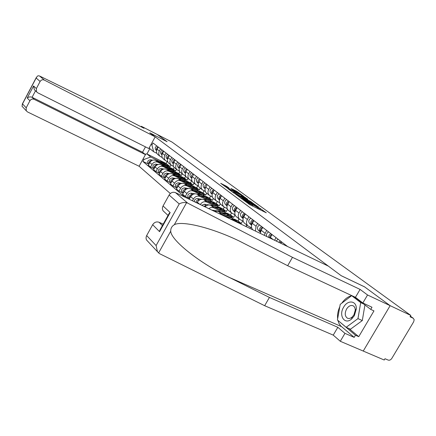 <?xml version="1.0" encoding="UTF-8"?>
<svg xmlns="http://www.w3.org/2000/svg" width="436" height="436" viewBox="0 0 436 436"><rect width="100%" height="100%" fill="white"/><g stroke="black" fill="none" stroke-linecap="round" stroke-linejoin="round"><path stroke-width="0.65" d="M243.217 199.852L249.801 204.664L266.276 212.79L259.584 208.021L260.472 208.86L258.919 208.332L251.447 203.961L252.297 204.778L250.705 204.239L243.217 199.852M226.824 186.434L220.687 183.311L227.559 188.205L243.484 196.124L236.47 191.175L230.84 188.412L233.298 190.232L241.021 194.614L239.718 194.151L229.565 189.055L225.723 186.728L229.265 188.243L226.824 186.434L226.535 186.951M147.744 241.277L146.54 239.985L146.109 238.808L146.098 237.173L146.67 235.56L156.104 245.566L157.434 251.681L159.581 253.676L264.657 305.707L333.246 335.126L340.298 341.279L363.243 351.062L390.144 305.663L364.54 286.839L341.121 275.645L149.782 132.816L167.081 141.689L157.254 134.468L172.035 142.071L410.816 315.435L410.036 316.743L413.197 318.236L410.374 316.182M413.197 318.236L414.184 319.697L413.677 321.79L391.811 358.408C390.754 359.913 389.555 360.479 388.214 360.098L385.004 358.724L384.236 360.016L363.243 351.062L390.144 305.663L410.816 315.435M235.827 194.325L242.661 199.383L258.962 207.443L251.479 202.157L235.745 194.472M233.614 192.892L227.875 188.63L243.844 196.571L247.752 199.247L241.01 195.938L242.263 197.067L251.201 201.764L233.614 192.892M34.172 99.343C32.4 98.678 30.989 99.146 29.926 100.754L27.201 98.002C28.662 96.841 30.291 96.601 32.084 97.288L34.172 99.343L145.46 154.622L139.095 166.252L170.329 193.524M285.651 245.593L285.869 245.201M281.667 241.969L280.904 243.31M274.566 240.263L276.059 237.653M272.026 234.552L270.053 238.094M264.254 235.309L266.641 230.41M262.772 227.434L261.175 230.246L260.303 233.407M255.458 231.08L256.025 226.24L257.6 223.455M253.883 220.594L252.319 223.357C251.076 225.837 251.223 227.963 252.755 229.723L252.869 229.832M251.686 227.919L247.812 225.81C246.291 224.06 246.144 221.957 247.37 219.504L248.912 216.774M245.337 214.022L243.806 216.73C242.59 219.172 242.743 221.254 244.258 222.992L244.961 223.548M243.217 221.265L239.506 219.226C237.996 217.504 237.843 215.439 239.042 213.024L240.558 210.343M237.119 207.7L235.62 210.359C234.432 212.752 234.584 214.806 236.083 216.518L236.781 217.068M230.001 215.629L233.636 217.384L235.064 214.861L231.505 212.893C230.017 211.193 229.859 209.16 231.036 206.789L232.519 204.157M249.926 228.42L250.526 227.363M229.205 201.612L227.734 204.222C226.573 206.577 226.731 208.593 228.213 210.288L228.9 210.828M246.907 225.09L246.073 226.562M227.216 208.691L223.804 206.795C222.333 205.116 222.169 203.116 223.319 200.789L224.769 198.2M237.576 221.701L241.255 223.472L242.656 220.992M218.861 213.482L221.297 213.863L229.031 217.586M246.776 224.987L245.92 226.491M221.581 195.742L220.136 198.315C218.997 200.62 219.161 202.615 220.632 204.282L221.308 204.816M232.175 218.06L218.147 211.297L214.31 211.297M239.108 218.91L238.002 220.867L234.448 219.155M219.657 202.745L216.381 200.914C214.921 199.257 214.757 197.285 215.88 195.001L217.308 192.456M208.79 208.642C210.512 207.394 212.223 207.138 213.929 207.863L221.564 211.553M239.086 218.894L237.974 220.856M214.229 190.091L212.817 192.614C211.7 194.881 211.869 196.843 213.318 198.489L213.989 199.023M224.578 212.01L210.893 205.394C208.828 204.566 206.877 205.051 205.045 206.844M231.576 212.959L230.497 214.877L226.976 213.171M212.37 197.012L209.215 195.241C207.776 193.606 207.607 191.666 208.708 189.415L210.103 186.919M222.692 209.776L226.284 211.515L227.505 209.345M200.26 204.544C202.059 201.982 204.25 201.16 206.822 202.081L214.359 205.732M207.133 184.635L205.748 187.115C204.658 189.349 204.827 191.279 206.261 192.903L206.926 193.426M217.253 206.179L203.89 199.693C201.279 198.772 199.089 199.617 197.317 202.233L196.919 202.936M224.306 207.214L223.248 209.089L219.76 207.394M205.334 191.48L202.304 189.769C200.876 188.156 200.707 186.243 201.786 184.03L203.154 181.572M215.64 204.119L219.183 205.841L220.284 203.89M192.45 200.783L193.442 199.001C195.197 196.413 197.372 195.579 199.96 196.494L207.405 200.113M200.288 179.365L198.93 181.807C197.857 184.003 198.031 185.905 199.454 187.507L200.108 188.025M210.19 200.549L197.132 194.189C194.554 193.279 192.396 194.102 190.652 196.674L189.224 199.236M217.319 201.601L216.251 203.503L212.784 201.814M198.549 186.139L195.628 184.483C194.216 182.886 194.042 181.005 195.105 178.825L196.445 176.411M208.817 198.653L212.321 200.364L213.357 198.522M189.05 198.271L185.3 196.462L186.913 193.551C188.641 191.006 190.783 190.189 193.339 191.104L200.685 194.685M193.677 174.28L192.341 176.678C191.29 178.842 191.469 180.711 192.87 182.297L193.519 182.809M206.86 197.083L190.603 188.875C188.058 187.965 185.932 188.777 184.221 191.3L182.613 194.194L185.3 196.462M210.588 196.14L209.487 198.102L206.043 196.418M191.987 180.978L189.175 179.37C187.78 177.801 187.605 175.942 188.641 173.8L189.96 171.424M202.228 193.371L205.688 195.066L206.702 193.252M182.722 192.941L179.016 191.148L180.608 188.287C182.303 185.785 184.412 184.984 186.935 185.889L194.194 189.442M187.284 169.364L185.976 171.724C184.946 173.85 185.12 175.697 186.51 177.261L187.153 177.768M196.789 189.856L184.292 183.736C181.779 182.837 179.681 183.627 178.002 186.112L176.427 188.957L179.016 191.148M204.075 190.859L202.947 192.875L199.519 191.197M185.649 175.986L182.94 174.433C181.556 172.879 181.376 171.048 182.401 168.939L183.692 166.601M195.851 188.265L199.268 189.938L200.266 188.156M176.607 187.785L172.945 186.014L174.509 183.196C176.171 180.733 178.248 179.954 180.744 180.847L187.911 184.368M181.104 164.606L179.817 166.934C178.804 169.026 178.989 170.847 180.362 172.389L180.995 172.89M190.418 184.777L178.182 178.765C175.703 177.872 173.637 178.646 171.986 181.093L170.438 183.894L172.945 186.014M197.77 185.752L196.62 187.823L190.521 184.793L184.412 183.796M179.518 171.157L176.902 169.653C175.539 168.116 175.354 166.312 176.357 164.236L177.626 161.936M189.676 183.316L193.061 184.978L194.036 183.224M170.689 182.804L167.075 181.044L168.607 178.27C170.242 175.85 172.291 175.081 174.754 175.975L181.834 179.458M175.119 160.007L173.86 162.296C172.863 164.356 173.048 166.149 174.411 167.675L175.032 168.171M184.254 179.855L172.275 173.959C169.827 173.07 167.789 173.828 166.165 176.237L164.645 178.989L167.075 181.044M191.666 180.815L190.488 182.929L187.126 181.272M173.588 166.487L171.059 165.026C169.708 163.511 169.528 161.729 170.509 159.685L171.757 157.418M183.703 178.526L187.044 180.177L188.003 178.444M164.961 177.975L161.385 176.237L162.895 173.506C164.503 171.119 166.525 170.367 168.955 171.25L175.948 174.705M169.332 155.554L168.089 157.805C167.113 159.838 167.299 161.603 168.645 163.113L169.261 163.604M178.291 175.098L166.557 169.299C164.138 168.421 162.127 169.163 160.53 171.533L159.036 174.247L161.385 176.237M185.703 176.111L184.553 178.188L181.229 176.547M167.844 161.963L165.402 160.546C164.067 159.047 163.882 157.292 164.846 155.281L166.072 153.047M177.959 173.91L181.213 175.523L182.161 173.817M159.413 173.299L155.881 171.577L157.358 168.89C158.944 166.541 160.933 165.805 163.337 166.677L170.247 170.1M163.723 151.238L162.503 153.456C161.543 155.456 161.734 157.2 163.064 158.693L163.674 159.173M172.514 170.481L161.015 164.786C158.622 163.914 156.644 164.645 155.074 166.977L153.603 169.648L155.881 171.577M179.828 171.74L178.804 173.593L175.517 171.969M162.279 157.581L159.919 156.202C158.595 154.726 158.41 152.992 159.358 151.009L160.568 148.812M172.378 169.43L175.566 171.01L176.493 169.326M154.033 168.77L150.545 167.064L152 164.416C153.559 162.105 155.521 161.38 157.892 162.252L164.726 165.636M158.29 147.057L157.091 149.243C156.148 151.21 156.333 152.932 157.652 154.409L158.257 154.884M166.917 166.012L155.641 160.415C153.281 159.549 151.33 160.268 149.782 162.563L148.338 165.195L150.545 167.064M174.177 167.424L173.228 169.141L169.98 167.528M173.228 169.141L175.566 171.01M178.804 173.593L181.213 175.523M184.553 178.188L187.044 180.177M190.488 182.929L193.061 184.978M196.62 187.823L199.268 189.938M202.947 192.875L205.688 195.066M209.487 198.102L212.321 200.364M216.251 203.503L219.183 205.841M223.248 209.089L226.284 211.515M230.497 214.877L233.636 217.384M238.002 220.867L241.255 223.472M156.889 153.336L153.625 151.695L149.821 148.676L146.943 153.93L150.714 157.009L144 159.456L142.894 161.473L185.011 197.208M144 159.456L143.188 158.775M151.069 144.376L151.902 145.025L153.625 151.695M287.591 246.525L153.014 142.997L151.902 145.025M167.173 161.631L166.149 163.489L146.943 153.93L144.916 154.175M150.714 157.009L159.369 161.309M166.95 165.075L170.084 166.634L170.999 164.977M166.149 163.489L170.084 166.634M152.785 160.165L150.48 159.767C147.891 160.154 147.106 161.5 148.136 163.805L142.894 161.473M149.821 148.676L149.33 147.548M252.313 205.912L251.85 205.574M260.456 209.967L260.02 209.651M240.759 198.091L240.367 197.895M241.964 198.778L257.147 206.392L251.91 203.192L242.471 198.473L240.857 197.917L241.871 198.947M234.448 192.652L233.102 192.178L237.037 194.56L241.168 196.554L234.448 192.652M187.72 203.138L186.564 202.707C183.97 202.222 181.529 202.636 179.234 203.95L169.108 195.039C170.803 192.532 172.923 191.731 175.468 192.625L187.72 203.138L292.48 257.344L360.082 289.417L367.548 294.981L390.144 305.663L364.621 286.904L341.203 275.705L328.379 266.134L175.468 192.625M349.002 328.542L358.741 336.668L373.968 310.895L370.725 309.397L371.995 307.244L362.834 302.987L355.444 297.319L287.667 265.709L239.653 241.212C212.381 227.886 181.861 220.327 174.302 224.731C171.849 226.208 170.656 228.35 170.732 231.151C170.901 240.47 200.587 263.649 229.527 277.53L269.421 297.434L337.835 327.305L344.958 333.355L354.212 337.371L340.69 325.915L338.99 323.468L337.916 320.4M287.667 265.709L292.48 257.344M362.834 302.987L367.548 294.981M355.444 297.319L360.082 289.417M146.67 235.56L152.671 224.72C154.355 222.235 156.48 221.412 159.042 222.251L162.415 225.576M163.206 224.148L159.042 222.251M358.741 336.668L355.471 335.24L354.212 337.371M340.298 341.279L344.958 333.355M333.246 335.126L337.835 327.305M264.657 305.707L269.421 297.434M164.312 211.934L163.108 210.801C162.192 209.318 162.176 207.705 163.059 205.966L169.108 195.039M337.644 318.765C337.23 314.814 337.949 310.797 339.797 306.715M341.802 303.173C344.625 299.123 347.906 296.638 351.634 295.706M370.725 309.397L354.288 296.78M338.156 320.596L355.471 335.24M338.527 320.907L338.129 320.733M161.925 227.385L159.838 230.213L159.549 231.669L152.671 224.72M163.059 205.966L170.165 212.55L169.244 213.275L168.367 214.85M22.759 107.033L22.013 106.231L22.509 103.893L26.198 107.806L26.253 110.782L27.512 111.943L139.095 166.252M155.189 136.85L44.347 80.088C42.586 79.401 41.169 79.859 40.107 81.472L36.362 88.562L36.553 91.805L37.654 92.748L148.79 148.54L155.189 136.85L149.75 132.795L167.048 141.667L157.254 134.468L141.324 126.271L141.062 126.756M40.107 81.472L36.161 78L37.409 76.077L38.51 75.755L39.605 76.017L97.032 104.122L144.005 128.271L141.324 126.271M29.926 100.754L26.198 107.806M35.501 90.819L32.084 97.288L142.545 152.229L145.477 146.872M142.545 152.229L145.46 154.622M35.289 90.617L34.362 89.745L33.556 85.963L36.362 88.562M354.343 315.708L356.321 308.884C356.708 300.6 347.759 299.537 343.655 307.135C338.325 315.495 344.669 325.294 351.623 318.994L354.343 315.708M353.907 314.912L355.258 310.258C355.236 308.067 354.523 306.579 353.116 305.789C350.762 304.928 348.582 306.007 346.576 309.042C344.582 313.184 344.843 316.22 347.367 318.149C348.827 318.82 350.391 318.487 352.048 317.152L353.907 314.912M364.927 304.944L362.3 320.569L350.49 329.196L346.168 327.3L337.426 319.986L340.211 304.377L351.683 295.668L360.697 302.6L357.972 318.618L346.168 327.3M354.632 297.047L351.683 295.668M363.673 303.979L360.697 302.6M362.3 320.569L357.972 318.618M279.939 242.847L281.351 241.724M278.713 242.258L280.288 240.906M276.184 241.043L278.054 239.19M269.573 237.86L270.14 235.811L271.781 234.361M268.592 237.391L269.034 235.178L270.761 233.576M266.701 236.481C266.074 234.601 266.712 233.086 268.614 231.93M260.603 231.549C260.161 229.745 260.821 228.322 262.586 227.292M260.488 231.93L260.161 231.614C258.93 229.701 259.415 228.012 261.611 226.54M260.417 232.246L258.112 230.006C256.886 228.104 257.365 226.42 259.551 224.954M251.779 224.578C251.409 222.829 252.068 221.466 253.757 220.502M251.654 224.998L251.409 224.758C250.193 222.878 250.662 221.215 252.815 219.777M251.588 225.298L249.436 223.216C248.226 221.341 248.689 219.684 250.836 218.251M243.299 217.869C242.999 216.18 243.653 214.877 245.266 213.967M243.163 218.332L242.994 218.169C241.789 216.31 242.242 214.681 244.362 213.269M243.097 218.616L241.097 216.681C239.893 214.834 240.345 213.209 242.46 211.803M235.146 211.411C234.9 209.781 235.554 208.533 237.097 207.683M234.993 211.923L234.895 211.825C233.701 209.994 234.143 208.392 236.225 207.013M234.933 212.196L233.069 210.397C231.876 208.572 232.317 206.975 234.394 205.601M236.53 220.861L233.631 219.428L230.164 218.916M235.691 220.185L231.859 218.005L226.666 217.237M238.334 222.305L234.47 220.104L231.821 219.711M239.593 223.45L236.263 221.543L235.347 221.412M227.292 205.193L227.619 203.143L229.183 201.65M227.123 205.748L227.091 205.716C225.908 203.912 226.344 202.337 228.388 200.985M227.069 206.01L225.33 204.337C224.153 202.538 224.584 200.969 226.622 199.623M228.916 214.757L226.061 213.346L220.736 212.55M228.093 214.098L224.355 211.972L211.776 210.081M230.644 216.142L226.873 214L222.338 213.318M232.426 218.12L231.478 216.806L228.6 215.389L225.744 214.964M219.733 199.198L220.066 197.274L221.515 195.862M219.488 200.053L217.875 198.5C216.708 196.729 217.128 195.181 219.134 193.862M217.886 198.511L219.542 199.808C218.409 198.02 218.839 196.478 220.839 195.175M221.57 208.871L218.758 207.482L213.569 206.686M220.769 208.228L217.112 206.157L204.364 204.201L201.764 205.263M206.604 205.623L203.748 206.217M223.227 210.201L219.542 208.108L215.112 207.432M224.965 212.103L224.05 210.861L221.21 209.449L218.398 209.024M205.71 206.217L204.718 206.686M212.441 193.415L212.784 191.617L214.125 190.276M212.185 194.309L210.686 192.87C209.531 191.121 209.939 189.6 211.912 188.308M212.239 194.064C211.188 192.309 211.624 190.81 213.558 189.573M214.479 203.187L211.711 201.819L206.648 201.029M213.695 202.56L210.119 200.538L203.378 199.486M199.612 199.939L199.099 199.857C197.404 199.808 196.309 200.658 195.824 202.408M202.07 199.285L197.546 198.576C195.59 198.598 194.489 199.623 194.249 201.65M216.071 204.462L212.468 202.424L208.136 201.754M217.766 206.299L216.883 205.116L214.076 203.721L211.302 203.29M198.707 200.555L196.603 202.784M205.411 187.834L206.991 184.891M205.133 188.772L203.748 187.436C202.598 185.709 202.996 184.215 204.942 182.946M205.187 188.526C204.217 186.799 204.658 185.344 206.528 184.166M207.629 197.693L204.904 196.347L199.955 195.568M192.865 194.445L192.461 194.38C189.813 194.718 188.853 196.129 189.573 198.614M204.904 196.347L203.367 195.11L196.898 194.085M195.028 193.791L190.957 193.143C188.112 193.622 187.229 195.121 188.314 197.644L188.679 197.955M209.155 198.925L205.634 196.936L201.394 196.265M210.811 200.691L209.961 199.568L207.193 198.184L204.451 197.753M191.944 195.088L190.45 196.238L189.911 198.009M198.625 182.444L200.108 179.692M198.331 183.42L197.045 182.188C195.906 180.482 196.298 179.011 198.211 177.768M198.385 183.18C197.486 181.48 197.939 180.068 199.743 178.945M201.007 192.39L198.326 191.061L193.491 190.287M200.255 191.791L196.838 189.867L190.565 188.859M186.346 189.142L186.041 189.093C183.474 189.393 182.52 190.761 183.169 193.192M188.303 188.494L184.591 187.894C181.785 188.357 180.918 189.834 181.992 192.325L182.357 192.63M202.473 193.568L199.029 191.627L194.881 190.963M204.086 195.279L203.269 194.205L200.533 192.837L197.83 192.407M185.409 189.818L183.518 192.565M192.074 177.239L193.459 174.673M191.758 178.259L190.565 177.114C189.442 175.435 189.824 173.986 191.704 172.765M191.813 178.008C190.979 176.34 191.437 174.967 193.186 173.904M194.609 187.257L191.96 185.949L187.235 185.18M180.052 184.014L179.839 183.976C177.348 184.243 176.395 185.567 176.983 187.954M181.845 183.376L178.438 182.82C175.67 183.267 174.814 184.722 175.882 187.18L176.242 187.48M196.015 188.396L192.641 186.499L188.575 185.84M197.59 190.047L196.8 189.022L194.096 187.665L191.431 187.235M179.087 184.722L177.348 187.295M185.741 172.198L187.028 169.827M185.404 173.266L184.303 172.209C183.191 170.552 183.561 169.124 185.414 167.925M185.464 173.01C184.695 171.37 185.158 170.045 186.848 169.026M188.412 182.292L185.801 181L181.185 180.242M187.687 181.719L184.412 179.883L178.449 178.896M173.964 179.049L173.839 179.027C171.419 179.267 170.471 180.548 170.999 182.88M175.621 178.428L172.482 177.91C169.751 178.346 168.912 179.774 169.975 182.199L170.329 182.499M189.764 183.387L186.466 181.534L182.482 180.875M191.306 184.984L190.543 184.008L187.872 182.662L185.24 182.232M172.972 179.806L171.375 182.199M179.621 167.326L180.809 165.14M179.261 168.438L178.242 167.468C177.141 165.827 177.501 164.421 179.332 163.244M179.321 168.176C178.613 166.568 179.082 165.277 180.717 164.312M182.412 177.485L179.845 176.215L175.327 175.457M181.703 176.929L178.493 175.13L172.678 174.155M168.078 174.247L168.034 174.242C165.68 174.449 164.737 175.692 165.206 177.975M169.62 173.642L166.715 173.157C164.023 173.577 163.2 174.983 164.252 177.381L164.601 177.675M183.714 178.537L180.482 176.727L176.58 176.079M185.218 180.084L184.483 179.152L181.845 177.823L179.245 177.392M167.053 175.049L165.598 177.261M173.702 162.606L174.792 160.606M173.315 163.767L172.378 162.873C171.288 161.255 171.642 159.87 173.441 158.715M173.381 163.495C172.732 161.92 173.201 160.671 174.781 159.745M176.602 172.83L174.068 171.577L169.648 170.825M175.91 172.28L172.765 170.525L167.086 169.56M163.822 169.01L161.135 168.552C158.475 168.961 157.669 170.351 158.709 172.71L159.058 173.005M162.377 169.599C160.11 169.8 159.184 171.01 159.598 173.223M177.855 173.844L174.689 172.073L170.863 171.424M179.327 175.343L178.618 174.455L176.013 173.136L173.446 172.7M161.32 170.454L160.012 172.476M167.974 158.034L168.966 156.219M167.56 159.249L166.699 158.426C165.615 156.829 165.963 155.461 167.735 154.328M167.626 158.96C167.032 157.418 167.506 156.208 169.037 155.325M170.972 168.318L168.476 167.081L164.143 166.339M170.291 167.784L167.206 166.061L161.663 165.113M158.214 164.519L155.723 164.094C153.101 164.492 152.306 165.854 153.341 168.187L153.685 168.476M156.856 165.097C154.693 165.32 153.794 166.498 154.17 168.618M172.182 169.293L169.075 167.56L165.32 166.923M173.615 170.749L172.934 169.898L170.356 168.59L167.822 168.16M155.761 166.012L154.6 167.838M162.426 153.603L163.315 151.979M161.985 154.867L161.195 154.115C160.121 152.54 160.464 151.194 162.208 150.077M162.056 154.567C161.516 153.058 161.985 151.886 163.473 151.047M165.517 163.941L163.048 162.721L158.808 161.985M164.846 163.418L161.821 161.734L156.404 160.797M151.505 160.731C149.439 160.982 148.572 162.121 148.91 164.154M148.136 163.805L148.474 164.089M166.677 164.884L163.631 163.189L159.947 162.552M168.083 166.296L167.424 165.478L164.873 164.187L162.372 163.756M150.371 161.712L149.357 163.337M157.058 149.308L157.843 147.875M156.584 150.627L155.859 149.935C154.796 148.376 155.129 147.052 156.856 145.956M156.655 150.311C156.164 148.834 156.638 147.695 158.077 146.894M155.074 166.977L157.358 168.89M160.53 171.533L162.895 173.506M166.165 176.237L168.607 178.27M171.986 181.093L174.509 183.196M178.002 186.112L180.608 188.287M184.221 191.3L186.913 193.551M190.652 196.674L193.442 199.001M197.317 202.233L199.841 204.337M149.782 162.563L152 164.416M155.641 160.415L157.892 162.252M161.015 164.786L163.337 166.677M162.503 153.456L164.846 155.281M166.557 169.299L168.955 171.25M168.089 157.805L170.509 159.685M172.275 173.959L174.754 175.975M173.86 162.296L176.357 164.236M178.182 178.765L180.744 180.847M179.817 166.934L182.401 168.939M184.292 183.736L186.935 185.889M185.976 171.724L188.641 173.8M190.603 188.875L193.339 191.104M192.341 176.678L195.105 178.825M197.132 194.189L199.96 196.494M198.93 181.807L201.786 184.03M203.89 199.693L206.822 202.081M205.748 187.115L208.708 189.415M210.893 205.394L213.929 207.863M212.817 192.614L215.88 195.001M218.147 211.297L221.297 213.863M220.136 198.315L223.319 200.789M227.734 204.222L231.036 206.789M235.62 210.359L239.042 213.024M243.806 216.73L247.37 219.504M252.319 223.357L256.025 226.24M261.175 230.246L265.028 233.249M270.391 237.418L273.198 239.604M157.091 149.243L159.358 151.009M249.005 204.228L249.376 203.574M250.319 204.92L250.705 204.239M252.569 206.043L253.131 205.051M257.213 208.354L257.6 207.672M258.532 209.013L258.919 208.332M251.114 202.795L251.479 202.157M252.52 203.508L252.836 202.953M243.495 197.186L243.844 196.571M244.879 197.879L245.174 197.35M236.138 191.769L236.47 191.175M237.489 192.45L237.778 191.938M225.025 186.537L225.516 185.665M186.564 202.707L174.302 224.731M170.732 231.151L158.562 253.005M156.104 245.566L179.234 203.95M170.165 212.55L159.549 231.669M341.383 326.564L229.527 277.53M36.161 78L22.509 103.893M27.201 98.002L33.556 85.963M39.605 76.017L44.347 80.088M260.161 231.614L258.112 230.006L260.172 231.62M249.447 223.227L251.419 224.769L249.436 223.216M242.994 218.169L241.097 216.681L243.005 218.18M234.895 211.825L233.069 210.397L234.906 211.836M233.631 219.428L231.859 218.005M236.263 221.543L234.47 220.104M226.061 213.346L224.355 211.972M228.6 215.389L226.873 214M218.758 207.482L217.112 206.157M205.977 205.525L204.364 204.201M221.21 209.449L219.542 208.108M211.711 201.819L210.119 200.538M199.099 199.857L197.546 198.576M214.076 203.721L212.468 202.424M203.754 187.447L205.182 188.559L203.748 187.436M192.461 194.38L190.957 193.143M207.193 198.184L205.634 196.936M198.326 191.061L196.838 189.867M186.041 189.093L184.591 187.894M200.533 192.837L199.029 191.627M191.96 185.949L190.521 184.793M179.839 183.976L178.438 182.82M194.096 187.665L192.641 186.499M185.801 181L184.412 179.883M173.839 179.027L172.482 177.91M187.872 182.662L186.466 181.534M179.845 176.215L178.493 175.13M168.034 174.242L166.715 173.157M181.845 177.823L180.482 176.727M174.068 171.577L172.765 170.525M162.394 169.588L161.135 168.552M176.013 173.136L174.689 172.073M168.476 167.081L167.206 166.061M156.905 165.064L155.723 164.094M170.356 168.59L169.075 167.56M163.048 162.721L161.821 161.734M151.586 160.682L150.48 159.767M164.873 164.187L163.631 163.189M155.865 149.946L156.606 150.524L155.859 149.935M157.652 154.409L159.919 156.202M244.258 222.992L247.812 225.81M236.083 216.518L239.506 219.226M228.213 210.288L231.505 212.893M220.632 204.282L223.804 206.795M213.318 198.489L216.381 200.914M206.261 192.903L209.215 195.241M199.454 187.507L202.304 189.769M192.87 182.297L195.628 184.483M186.51 177.261L189.175 179.37M180.362 172.389L182.94 174.433M174.411 167.675L176.902 169.653M168.645 163.113L171.059 165.026M163.064 158.693L165.402 160.546M410.385 316.16L413.323 318.296M251.801 205.661L252.242 204.882M259.976 209.727L260.412 208.964M163.108 210.801L168.04 215.439M169.244 213.275L159.838 230.213M157.434 251.681L146.54 239.985M36.553 91.805L34.362 89.745M26.253 110.782L22.013 106.231M36.319 77.477L22.203 104.237M355.258 310.258L356.321 308.884M347.656 318.28L347.367 318.149M352.048 317.152L351.623 318.994M217.875 198.5L219.542 199.808M189.54 198.68L188.314 197.644M183.125 193.279L181.992 192.325M193.867 186.673L193.203 186.145M176.923 188.052L175.882 187.18M170.928 183.006L169.975 182.199M165.13 178.117L164.252 177.381M159.511 173.386L158.709 172.71M154.072 168.803L153.341 168.187"/></g></svg>
